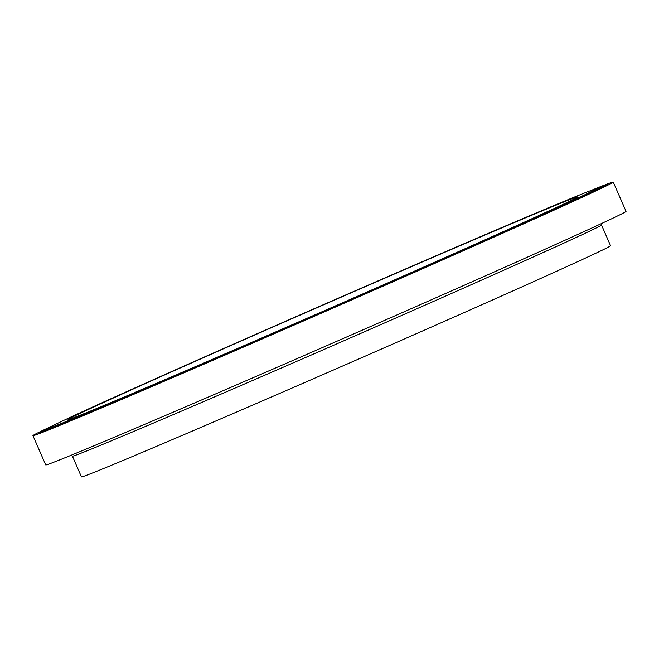 <?xml version="1.0" encoding="UTF-8"?>
<svg xmlns="http://www.w3.org/2000/svg" width="659" height="659" viewBox="0 0 659 659"><rect width="100%" height="100%" fill="white"/><g stroke="black" fill="none" stroke-linecap="round" stroke-linejoin="round"><path stroke-width="0.99" d="M595.703 188.935L600.86 186.761L595.942 188.985A298.016 3.064 -23.6 0 1 385.869 283.996A298.016 3.064 -23.6 0 1 49.755 427.584L50.018 428.193A298.016 3.064 -23.6 0 0 51.122 427.996L38.955 433.317L51.122 427.996A298.016 3.064 -23.6 0 0 57.391 425.73L45.364 431.002L57.391 425.73A298.016 3.064 -23.6 0 0 69.063 421.085L57.3 426.249L69.063 421.085A298.016 3.064 -23.6 0 0 85.909 414.157L74.516 419.165L85.909 414.157A298.016 3.064 -23.6 0 0 107.582 405.087L96.675 409.898L107.582 405.087A298.016 3.064 -23.6 0 0 133.645 394.057L123.324 398.621L133.645 394.057A298.016 3.064 -23.6 0 0 163.564 381.289L153.909 385.573L163.564 381.289A298.016 3.064 -23.6 0 0 196.736 367.055L187.815 371.009L196.736 367.055A298.016 3.064 -23.6 0 0 232.47 351.626L224.357 355.242L232.47 351.626A298.016 3.064 -23.6 0 0 270.058 335.332L262.776 338.586L270.058 335.332A298.016 3.064 -23.6 0 0 308.725 318.503L302.308 321.386L308.725 318.503A298.016 3.064 -23.6 0 0 347.68 301.476L354.328 298.651L347.68 301.476A298.016 3.064 -23.6 0 0 386.141 284.606L393.645 281.393L386.141 284.606A298.016 3.064 -23.6 0 0 423.317 268.221A298.016 3.064 -23.6 0 0 458.45 252.669A298.016 3.064 -23.6 0 0 490.831 238.253A298.016 3.064 -23.6 0 0 519.794 225.287A298.016 3.064 -23.6 0 0 544.754 214.01A298.016 3.064 -23.6 0 0 565.2 204.677A298.016 3.064 -23.6 0 0 580.727 197.453A298.016 3.064 -23.6 0 0 590.999 192.51A298.016 3.064 -23.6 0 0 595.827 189.924A298.016 3.064 -23.6 0 0 596.197 189.57L595.934 188.96A298.016 3.064 -23.6 0 0 259.811 332.556A298.016 3.064 -23.6 0 0 49.755 427.584L43.14 430.516L49.796 427.683M426.958 266.771L419.453 269.976L426.958 266.771M462.873 250.865L455.377 254.077L462.873 250.865M495.98 236.136L488.476 239.341L495.98 236.136M525.594 222.874L518.089 226.078L525.594 222.874M551.105 211.358L543.609 214.562L551.105 211.358M572.012 201.811L564.508 205.015L572.012 201.811M587.877 194.43L580.381 197.634L587.877 194.43M598.388 189.372L590.884 192.576L598.388 189.372M603.314 186.728L595.818 189.932L603.314 186.728M596.107 189.364L607.26 184.446L596.074 189.29M49.936 428.004L38.214 433.152L49.96 428.053M72.399 456.16L81.452 476.885A288.7 2.966 -23.6 0 0 407.073 337.779A288.7 2.966 -23.6 0 0 610.563 245.725L601.51 224.999A288.7 2.966 156.4 0 1 398.02 317.053A288.7 2.966 156.4 0 1 72.399 456.16L71.534 455.089M54.409 424.915A316.641 3.254 -23.6 0 0 32.95 435.648L45.735 464.908A316.641 3.254 -23.6 0 0 402.863 312.341A316.641 3.254 -23.6 0 0 626.05 211.374L613.265 182.115A316.641 3.254 -23.6 0 0 590.81 190.566M32.95 435.648A316.641 3.254 -23.6 0 0 390.079 283.082A316.641 3.254 -23.6 0 0 613.265 182.115M381.652 285.619A278.057 2.858 -23.6 0 0 577.646 196.95A278.057 2.858 -23.6 0 0 264.037 330.925A278.057 2.858 -23.6 0 0 68.042 419.594A278.057 2.858 -23.6 0 0 381.652 285.619M601.51 224.999L601.313 223.632"/></g></svg>
